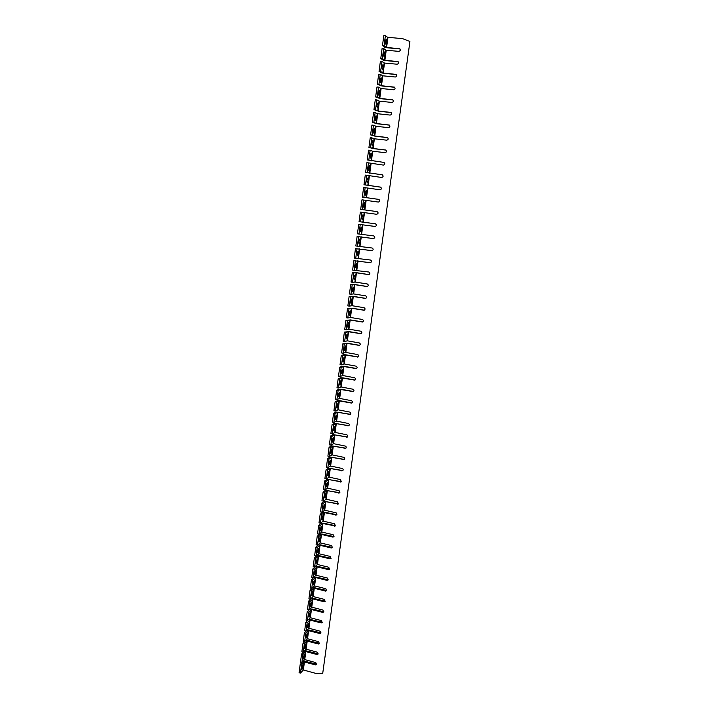 <?xml version="1.0" encoding="UTF-8"?>
<svg xmlns="http://www.w3.org/2000/svg" width="709" height="709" viewBox="0 0 709 709"><rect width="100%" height="100%" fill="white"/><g stroke="black" fill="none" stroke-linecap="round" stroke-linejoin="round"><path stroke-width="1.06" d="M303.23 666.389L303.071 665.086L301.75 668.144L301.91 669.438L303.23 666.389M304.613 655.993L304.453 654.673L303.142 657.713L303.301 659.024L304.613 655.993M306.013 645.562L305.845 644.224L304.533 647.237L304.702 648.575L306.013 645.562M307.405 635.087L307.236 633.731L305.942 636.726L306.111 638.082L307.405 635.087M308.814 624.576L308.637 623.193L307.343 626.171L307.52 627.545L308.814 624.576M310.223 614.021L310.046 612.62L308.761 615.572L308.938 616.972L310.223 614.021M311.641 603.43L311.455 602.012L310.179 604.937L310.365 606.355L311.641 603.43M313.059 592.795L312.873 591.35L311.606 594.257L311.792 595.702L313.059 592.795M314.486 582.124L314.291 580.653L313.032 583.542L313.227 585.005L314.486 582.124M315.913 571.401L315.718 569.921L314.468 572.783L314.663 574.272L315.913 571.401M317.357 560.642L317.153 559.135L315.904 561.98L316.108 563.487L317.357 560.642M318.793 549.847L318.589 548.314L317.357 551.141L317.561 552.666L318.793 549.847M320.246 539L320.034 537.449L318.802 540.249L319.015 541.809L320.246 539M321.7 528.116L321.487 526.539L320.264 529.322L320.477 530.899L321.7 528.116M323.162 517.189L322.941 515.585L321.726 518.35L321.948 519.954L323.162 517.189M324.625 506.217L324.403 504.595L323.198 507.334L323.419 508.965L324.625 506.217M326.096 495.21L325.865 493.553L324.669 496.273L324.899 497.931L326.096 495.21M327.576 484.15L327.345 482.474L326.149 485.178L326.379 486.853L327.576 484.15M329.056 473.054L328.816 471.343L327.638 474.029L327.877 475.73L329.056 473.054M330.545 461.905L330.305 460.176L329.127 462.835L329.375 464.572L330.545 461.905M332.042 450.72L331.794 448.957L330.624 451.606L330.873 453.361L332.042 450.72M333.54 439.491L333.292 437.701L332.131 440.324L332.379 442.106L333.54 439.491M335.047 428.209L334.79 426.393L333.647 428.998L333.895 430.815L335.047 428.209M336.562 416.892L336.296 415.049L335.162 417.628L335.419 419.471L336.562 416.892M338.078 405.521L337.812 403.651L336.678 406.213L336.943 408.083L338.078 405.521M339.602 394.115L339.327 392.21L338.211 394.753L338.477 396.659L339.602 394.115M341.135 382.656L340.861 380.715L339.744 383.241L340.019 385.173L341.135 382.656M342.669 371.153L342.385 369.185L341.286 371.693L341.57 373.652L342.669 371.153M344.211 359.596L343.927 357.602L342.828 360.092L343.121 362.086L344.211 359.596M345.762 348.004L345.469 345.974L344.388 348.447L344.68 350.468L345.762 348.004M347.321 336.358L347.02 334.302L345.948 336.748L346.24 338.805L347.321 336.358M348.881 324.669L348.58 322.577L347.507 325.006L347.809 327.097L348.881 324.669M350.45 312.935L350.14 310.808L349.085 313.218L349.386 315.345L350.45 312.935M352.018 301.148L351.708 298.985L350.663 301.378L350.973 303.541L352.018 301.148M353.605 289.316L353.286 287.118L352.249 289.494L352.559 291.691L353.605 289.316M355.191 277.432L354.872 275.198L353.835 277.556L354.163 279.789L355.191 277.432M356.787 265.503L356.459 263.234L355.439 265.574L355.767 267.842L356.787 265.503M358.382 253.521L358.054 251.216L357.044 253.538L357.371 255.843L358.382 253.521M359.995 241.494L359.658 239.155L358.657 241.459L358.993 243.799L359.995 241.494M361.608 229.415L361.262 227.04L360.269 229.326L360.615 231.701L361.608 229.415M363.221 217.291L362.875 214.871L361.9 217.149L362.246 219.56L363.221 217.291M364.851 205.114L364.497 202.659L363.531 204.91L363.877 207.365L364.851 205.114M366.482 192.883L366.128 190.393L365.17 192.626L365.525 195.117L366.482 192.883M368.122 180.609L367.767 178.074L366.81 180.29L367.173 182.825L368.122 180.609M369.77 168.272L369.407 165.702L368.467 167.909L368.831 170.479L369.77 168.272M371.427 155.891L371.055 153.277L370.125 155.466L370.488 158.08L371.427 155.891M373.085 143.466L372.712 140.807L371.791 142.979L372.163 145.629L373.085 143.466M374.751 130.979L374.379 128.276L373.457 130.438L373.838 133.132L374.751 130.979M376.426 118.438L376.045 115.7L375.141 117.836L375.522 120.583L376.426 118.438M378.11 105.854L377.72 103.071L376.825 105.189L377.215 107.972L378.11 105.854M379.802 93.216L379.404 90.38L378.517 92.489L378.916 95.316L379.802 93.216M381.495 80.516L381.096 77.644L380.219 79.736L380.618 82.607L381.495 80.516M383.197 67.763L382.798 64.847L381.929 66.921L382.328 69.845L383.197 67.763M384.907 54.965L384.508 51.996L383.649 54.052L384.048 57.021L384.907 54.965M386.627 42.106L386.219 39.092L385.368 41.14L385.776 44.153L386.627 42.106M316.755 664.227L304.941 661.293L302.929 661.4M302.947 654.487L301.555 654.106L306.137 649.196L317.207 652.174L317.995 654.141L316.896 654.469L305.517 651.518L302.947 654.487L301.857 662.658L304.746 659.6L315.789 662.614L316.586 664.563L315.478 664.9L304.126 661.922L301.547 664.953L300.465 673.089L303.355 669.97L316.108 673.479L322.692 673.55L409.917 41.663L322.692 673.55M301.547 664.953L300.164 664.572L301.812 662.64M300.164 664.572L299.083 672.708L300.465 673.089M318.173 653.822L306.332 650.906L304.205 651.084M301.555 654.106L300.465 662.277L301.857 662.658M319.591 643.364L307.724 640.484L305.526 640.714L302.956 643.604L301.866 651.801L303.248 652.174L304.347 643.976L302.956 643.604M409.527 41.326L402.535 38.623L387.601 37.32L385.412 35.583L384.065 45.704L386.591 47.432L399.849 48.797C400.647 50.117 400.301 50.977 398.804 51.358L386.219 50.259L383.684 48.558L382.337 58.634L384.881 60.256L398.059 61.63C398.91 62.95 398.573 63.81 397.058 64.209L384.508 63.066L381.965 61.47L380.627 71.512L383.17 73.018L396.278 74.418C397.173 75.73 396.854 76.59 395.321 77.006L382.798 75.819L380.246 74.33L378.916 84.327L381.477 85.727L394.505 87.145C395.454 88.448 395.143 89.316 393.584 89.751L381.105 88.51L378.544 87.145L377.215 97.098L379.785 98.383L392.733 99.818C393.734 101.112 393.442 101.99 391.864 102.442L379.412 101.157L376.842 99.898L375.522 109.806L378.092 110.985L390.969 112.439C392.015 113.724 391.749 114.61 390.145 115.08L377.729 113.75L375.15 112.598L373.838 122.462L376.417 123.543L389.214 125.014C390.313 126.282 390.056 127.168 388.443 127.655L376.054 126.291L373.466 125.245L372.154 135.073L374.751 136.039L387.46 137.528C388.612 138.787 388.372 139.673 386.742 140.187L374.379 138.778L371.791 137.83L370.479 147.623L373.085 148.491L385.705 149.998C386.919 151.239 386.706 152.134 385.04 152.665L372.721 151.221L370.116 150.37L368.813 160.119L383.959 162.423C385.235 163.637 385.031 164.532 383.356 165.091L368.45 162.866L367.156 172.571L382.222 174.786C383.56 175.983 383.374 176.878 381.672 177.472L366.792 175.3L365.507 184.96L380.485 187.105C381.885 188.284 381.726 189.179 379.997 189.79L365.144 187.681L363.859 197.306L378.757 199.38C380.219 200.523 380.077 201.418 378.331 202.065L363.504 200.018L362.219 209.598L377.037 211.601C378.553 212.709 378.438 213.604 376.692 214.286L361.865 212.292L360.589 221.846L375.389 223.787C376.878 224.85 376.78 225.746 375.096 226.463L360.234 224.523L358.967 234.032L373.74 235.92C375.212 236.939 375.141 237.834 373.51 238.587L358.612 236.709L357.354 246.174L372.101 247.999C373.554 248.983 373.501 249.878 371.933 250.658L356.999 248.832L355.741 258.262L370.461 260.035C371.906 260.983 371.87 261.869 370.355 262.684L355.386 260.912L354.137 270.306L368.84 272.017C370.258 272.93 370.24 273.807 368.786 274.649L356.459 272.788L353.782 272.947L352.533 282.297L355.218 282.067L367.218 283.946C368.618 284.832 368.618 285.7 367.218 286.569L354.872 284.672L352.187 284.929L350.946 294.235L353.64 293.916L365.605 295.839C366.987 296.69 367.005 297.55 365.658 298.436L353.295 296.513L350.601 296.858L349.36 306.128L352.063 305.712L363.992 307.671C365.357 308.495 365.392 309.354 364.107 310.25L351.717 308.3L349.014 308.743L347.782 317.978L350.485 317.464L362.388 319.458C363.735 320.255 363.788 321.106 362.556 322.019L350.149 320.043L347.437 320.574L346.214 329.774L348.925 329.171L360.801 331.2C362.122 331.972 362.193 332.813 361.005 333.744L348.58 331.741L345.868 332.361L344.645 341.525L347.366 340.825L359.206 342.899C360.518 343.635 360.597 344.477 359.463 345.416L347.02 343.386L344.299 344.095L343.085 353.224L345.815 352.435L357.628 354.544C358.914 355.262 359.011 356.095 357.921 357.035L345.469 354.987L342.739 355.794L341.534 364.878L344.264 364.001L356.051 366.145C357.318 366.845 357.433 367.661 356.388 368.618L343.927 366.535L341.189 367.43L339.983 376.488L342.731 375.522L354.482 377.702C355.732 378.376 355.856 379.191 354.854 380.148L342.385 378.048L339.646 379.031L338.441 388.045L341.197 386.99L352.922 389.206C354.154 389.861 354.287 390.668 353.321 391.625L340.861 389.507L338.104 390.579L336.908 399.557L339.664 398.423L351.363 400.665C352.577 401.303 352.728 402.109 351.806 403.067L339.327 400.922L336.571 402.083L335.384 411.025L338.14 409.802L349.812 412.08C351.017 412.709 351.168 413.498 350.281 414.455L337.812 412.292L335.047 413.542L333.859 422.449L336.624 421.137L348.27 423.45C349.457 424.062 349.617 424.842 348.766 425.799L336.296 423.619L333.531 424.957L332.344 433.828L335.118 432.428L346.728 434.777C347.897 435.37 348.075 436.15 347.25 437.107L334.79 434.901L332.016 436.319L330.837 445.155L333.611 443.674L345.203 446.058C346.355 446.635 346.533 447.406 345.744 448.363L333.283 446.138L330.5 447.645L329.331 456.445L332.113 454.877L343.67 457.296C344.813 457.863 344.999 458.626 344.246 459.574L331.785 457.332L329.003 458.918L327.833 467.683L330.624 466.026L342.155 468.481C343.28 469.039 343.475 469.792 342.748 470.741L330.297 468.472L327.505 470.147L326.344 478.885L329.136 477.139L340.639 479.63L341.251 481.863L328.816 479.576L326.016 481.34L324.855 490.034L327.655 488.209L339.132 490.734L339.762 492.95L327.336 490.637L324.527 492.48L323.375 501.139L326.184 499.242L337.635 501.795L338.273 503.984L325.865 501.653L323.047 503.576L321.904 512.208L324.713 510.223L336.137 512.811L336.793 514.982L324.394 512.634L321.576 514.628L320.433 523.224L323.251 521.159L334.648 523.783L335.322 525.936L322.932 523.561L320.113 525.644L318.97 534.205L321.797 532.06L333.159 534.71L333.85 536.846L332.831 537.103L321.478 534.453L318.651 536.616L317.517 545.141L320.344 542.917L331.679 545.593L332.388 547.72L331.36 547.986L320.025 545.301L317.189 547.534L316.063 556.033L318.899 553.729L330.208 556.441L330.926 558.541L329.889 558.816L318.58 556.104L315.744 558.417L314.619 566.881L317.455 564.497L328.746 567.244L329.463 569.327L328.418 569.611L317.145 566.863L314.3 569.256L313.174 577.684L316.028 575.229L327.283 578.003L328.019 580.077L326.964 580.361L315.709 577.587L312.864 580.059L311.738 588.452L314.592 585.918L325.821 588.727L326.565 590.774L325.502 591.076L314.282 588.266L311.428 590.81L310.312 599.176L313.174 596.57L324.376 599.397L325.13 601.436L324.057 601.746L312.864 598.901L310.001 601.524L308.885 609.855L311.756 607.17L322.932 610.041L323.694 612.062L322.613 612.372L311.446 609.501L308.575 612.204L307.467 620.499L310.338 617.743L321.487 620.632L322.258 622.644L321.177 622.954L310.028 620.056L307.157 622.83L306.058 631.099L308.938 628.263L320.06 631.187L320.831 633.181L319.741 633.5L308.309 630.602L305.747 633.421L304.648 641.654L307.529 638.747L318.633 641.698L319.413 643.683L318.314 644.011L307.227 641.051L304.347 643.976M321.009 632.871L309.124 630.026L306.926 630.239L304.356 633.057L303.257 641.29L304.648 641.654M305.747 633.421L304.356 633.057M322.435 622.342L310.533 619.524L308.326 619.728L305.765 622.467L304.666 630.735L306.058 631.099M307.157 622.83L305.765 622.467M323.871 611.77L311.942 608.978L309.736 609.173L307.174 611.84L306.075 620.136L307.467 620.499M308.575 612.204L307.174 611.84M325.307 601.152L313.351 598.396L311.154 598.573L308.592 601.17L307.484 609.501L308.885 609.855M310.001 601.524L308.592 601.17M326.752 590.5L314.778 587.77L312.572 587.938L310.019 590.464L308.911 598.821L310.312 599.176M311.428 590.81L310.019 590.464M328.196 579.811L316.205 577.108L313.99 577.259L311.446 579.705L310.329 588.098L311.738 588.452M312.864 580.059L311.446 579.705M329.65 569.07L317.632 566.402L315.425 566.544L312.882 568.91L311.765 577.339L313.174 577.684M314.3 569.256L312.882 568.91M331.103 558.293L319.077 555.652L316.861 555.776L314.326 558.08L313.201 566.535L314.619 566.881M315.744 558.417L314.326 558.08M332.565 547.481L320.521 544.866L318.297 544.982L315.771 547.197L314.645 555.688L316.063 556.033M317.189 547.534L315.771 547.197M334.036 536.616L321.966 534.028L319.741 534.134L317.224 536.279L316.09 544.804L317.517 545.141M318.651 536.616L317.224 536.279M335.508 525.715L323.419 523.162L321.195 523.251L318.687 525.316L317.543 533.868L318.97 534.205M320.113 525.644L318.687 525.316M336.988 514.769L324.882 512.244L322.657 512.315L320.149 514.309L319.006 522.896L320.433 523.224M321.576 514.628L320.149 514.309M338.468 503.78L324.119 501.343L321.62 503.257L320.468 511.88L321.904 512.208M323.047 503.576L321.62 503.257M339.948 492.755L325.591 490.336L323.091 492.161L321.939 500.82L323.375 501.139M324.527 492.48L323.091 492.161M341.437 481.677L327.062 479.275L324.571 481.021L323.419 489.715L324.855 490.034M326.016 481.34L324.571 481.021M342.934 470.563L328.542 468.17L326.06 469.837L324.899 478.566L326.344 478.885M327.505 470.147L326.06 469.837M344.432 459.405L330.031 457.03L327.549 458.617L326.388 467.373L327.833 467.683M329.003 458.918L327.549 458.617M345.939 448.194L331.52 445.837L329.056 447.344L327.886 456.135L329.331 456.445M330.5 447.645L329.056 447.344M347.445 436.948L333.017 434.608L330.554 436.026L329.384 444.853L330.837 445.155M332.016 436.319L330.554 436.026M348.961 425.657L334.524 423.326L332.069 424.664L330.89 433.527L332.344 433.828M333.531 424.957L332.069 424.664M350.476 414.322L336.039 412L333.584 413.258L332.397 422.156L333.859 422.449M335.047 413.542L333.584 413.258M351.992 402.934L339.806 400.7L337.555 400.638L335.109 401.799L333.921 410.741L335.384 411.025M336.571 402.083L335.109 401.799M353.516 391.51L341.33 389.294L339.079 389.223L336.642 390.304L335.446 399.282L336.908 399.557M338.104 390.579L336.642 390.304M355.049 380.033L342.864 377.853L340.604 377.764L338.175 378.757L336.979 387.77L338.441 388.045M339.646 379.031L338.175 378.757M356.583 368.512L344.397 366.358L342.137 366.252L339.717 367.165L338.512 376.213L339.983 376.488M341.189 367.43L339.717 367.165M358.116 356.937L345.939 354.828L343.679 354.704L341.259 355.528L340.054 364.612L341.534 364.878M342.739 355.794L341.259 355.528M359.658 345.327L347.49 343.245L342.819 343.838L341.605 352.958L343.085 353.224M344.299 344.095L342.819 343.838M361.2 333.664L349.05 331.608L344.379 332.104L343.156 341.259L344.645 341.525M345.868 332.361L344.379 332.104M362.751 321.948L350.609 319.936L345.948 320.326L344.725 329.517L346.214 329.774M347.437 320.574L345.948 320.326M364.302 310.188L352.178 308.211L347.516 308.495L346.293 317.729L347.782 317.978M349.014 308.743L347.516 308.495M365.862 298.383L353.756 296.442L349.094 296.61L347.862 305.889L349.36 306.128M350.601 296.858L349.094 296.61M367.422 286.525L355.333 284.619L350.68 284.69L349.448 293.996L350.946 294.235M352.187 284.929L350.68 284.69M368.99 274.613L356.919 272.752L352.276 272.708L351.035 282.058L352.533 282.297M353.782 272.947L352.276 272.708M370.107 262.667L353.871 260.69L352.63 270.076L354.137 270.306M355.386 260.912L353.871 260.69M372.136 250.64L355.484 248.611L354.225 258.041L355.741 258.262M356.999 248.832L355.484 248.611M373.714 238.578L357.097 236.487L355.838 245.952L357.354 246.174M358.612 236.709L357.097 236.487M375.274 226.463L358.71 224.31L357.451 233.819L358.967 234.032M360.234 224.523L358.71 224.31M376.78 214.295L360.34 212.088L359.073 221.633L360.589 221.846M361.865 212.292L360.34 212.088M363.504 200.018L361.971 199.814L360.695 209.394L362.219 209.598M365.144 187.681L363.611 187.486L362.334 197.111L378.916 199.415M362.334 197.111L363.859 197.306M366.792 175.3L365.259 175.105L363.974 184.765L380.68 187.167M363.974 184.765L365.507 184.96M368.45 162.866L366.907 162.671L365.622 172.376L382.417 174.866M365.622 172.376L367.156 172.571M370.116 150.37L368.574 150.193L367.271 159.933L383.729 162.37M367.271 159.933L368.813 160.119M371.791 137.83L370.24 137.661L368.937 147.445L373.528 148.642L385.9 150.095M368.937 147.445L370.479 147.623M373.466 125.245L371.915 125.068L370.603 134.896L375.185 136.217L387.646 137.635M370.603 134.896L372.154 135.073M375.15 112.598L373.59 112.43L372.278 122.294L376.86 123.738L389.392 125.121M372.278 122.294L373.838 122.462M376.842 99.898L375.283 99.739L373.962 109.647L378.535 111.207L391.155 112.563M373.962 109.647L375.522 109.806M378.544 87.145L376.975 86.985L375.655 96.938L380.219 98.622L392.919 99.942M375.655 96.938L377.215 97.098M380.246 74.33L378.677 74.188L377.348 84.176L381.903 85.984L394.683 87.278M377.348 84.176L378.916 84.327M381.965 61.47L380.387 61.328L379.049 71.361L381.282 72.797L383.604 73.293L396.455 74.56M379.049 71.361L380.627 71.512M383.684 48.558L382.107 48.416L380.768 58.492L382.984 60.035L385.306 60.549L398.228 61.789M380.768 58.492L382.337 58.634M385.412 35.583L383.826 35.45L382.479 45.571L384.695 47.219L387.025 47.751L400.009 48.965M382.479 45.571L384.065 45.704M304.126 661.922L303.044 670.005M303.355 669.97L304.436 661.878M304.746 659.6L305.827 651.482M305.517 651.518L304.427 659.636M306.137 649.196L307.227 641.051M306.908 641.078L305.818 649.231M307.529 638.747L308.628 630.576M308.309 630.602L307.219 638.782M308.938 628.263L310.028 620.056M309.718 620.083L308.619 628.298M310.338 617.743L311.446 609.501M311.127 609.527L310.028 617.769M311.756 607.17L312.864 598.901M312.545 598.928L311.437 607.196M313.174 596.57L314.282 588.266M313.963 588.284L312.855 596.588M314.592 585.918L315.709 577.587M315.39 577.605L314.282 585.944M316.028 575.229L317.145 566.863M316.826 566.881L315.709 575.256M317.455 564.497L318.58 556.104M318.261 556.122L317.145 564.524M318.899 553.729L320.025 545.301M319.706 545.31L318.58 553.747M320.344 542.917L321.478 534.453M321.159 534.462L320.025 542.934M321.797 532.06L322.932 523.561M322.613 523.579L321.478 532.078M323.251 521.159L324.394 512.634M324.075 512.642L322.932 521.177M324.713 510.223L325.865 501.653M325.546 501.662L324.394 510.232M326.184 499.242L327.336 490.637M327.017 490.646L325.865 499.251M327.655 488.209L328.816 479.576M328.497 479.585L327.336 488.217M329.136 477.139L330.297 468.472M329.977 468.481L328.816 477.148M330.624 466.026L331.785 457.332M331.466 457.332L330.305 466.035M332.113 454.877L333.283 446.138M332.964 446.138L331.794 454.877M333.611 443.674L334.79 434.901M334.471 434.901L333.292 443.666M335.118 432.428L336.296 423.619M335.977 423.619L334.799 432.419M336.624 421.137L337.812 412.292M337.493 412.284L336.305 421.128M338.14 409.802L339.327 400.922M339.008 400.913L337.821 409.793M339.664 398.423L340.861 389.507M340.533 389.498L339.345 398.414M341.197 386.99L342.385 378.048M342.066 378.03L340.869 386.981M342.731 375.522L343.927 366.535M343.608 366.526L342.403 375.504M344.264 364.001L345.469 354.987M345.15 354.97L343.945 363.992M345.815 352.435L347.02 343.386M346.701 343.369L345.487 352.417M347.366 340.825L348.58 331.741M348.261 331.715L347.038 340.807M348.925 329.171L350.149 320.043M349.821 320.016L348.598 329.153M350.485 317.464L351.717 308.3M351.389 308.273L350.166 317.446M352.063 305.712L353.295 296.513M352.967 296.486L351.735 305.685M353.64 293.916L354.872 284.672M354.544 284.646L353.312 293.889M355.218 282.067L356.459 272.788M356.14 272.761L354.899 282.04M356.813 270.173L358.063 260.859M357.735 260.823L356.485 270.138M358.408 258.227L359.658 248.877M359.33 248.832L358.08 258.191M360.012 246.236L361.271 236.841M360.943 236.806L359.685 246.191M361.625 234.192L362.884 224.762M362.556 224.718L361.298 234.147M363.238 222.094L364.506 212.629M364.178 212.585L362.911 222.059M364.86 209.953L366.136 200.443M365.809 200.399L364.532 209.908M366.491 197.767L367.767 188.213M367.439 188.169L366.163 197.714M368.131 185.519L369.416 175.929M369.088 175.885L367.803 185.474M369.779 173.226L371.064 163.602M370.736 163.549L369.442 173.173M371.427 160.881L372.721 151.221M372.385 151.159L371.099 160.828M373.085 148.491L374.379 138.778M374.051 138.725L372.757 148.429M374.751 136.039L376.054 126.291M375.717 126.229L374.414 135.977M376.417 123.543L377.729 113.75M377.392 113.688L376.089 123.481M378.092 110.985L379.412 101.157M379.076 101.095L377.764 110.923M379.785 98.383L381.105 88.51M380.768 88.448L379.448 98.321M381.477 85.727L382.798 75.819M382.47 75.748L381.141 85.656M383.17 73.018L384.508 63.066M384.172 62.986L382.842 72.947M384.881 60.256L386.219 50.259M385.882 50.179L384.544 60.176M386.591 47.432L387.938 37.391M387.601 37.32L386.263 47.361M368.476 274.64L368.919 274.605M366.863 286.569L367.306 286.507M365.25 298.445L365.693 298.365M363.637 310.267L364.089 310.17M362.042 322.046L362.485 321.939M360.447 333.779L360.899 333.647M358.86 345.46L359.312 345.318M357.283 357.097L357.735 356.937M355.705 368.689L356.157 368.503M354.137 380.228L354.597 380.033M352.577 391.731L353.038 391.51M351.026 403.182L351.478 402.951M349.475 414.588L349.936 414.34M347.933 425.949L348.394 425.684M346.391 437.258L346.861 436.974M344.866 448.531L345.327 448.23M343.342 459.76L343.803 459.441M341.818 470.936L342.287 470.608M340.311 482.076L340.772 481.73M338.805 493.163L339.274 492.808M337.298 504.214L337.768 503.842M335.809 515.221L336.279 514.831M334.32 526.184L334.79 525.777M332.831 537.103L333.31 536.686M331.36 547.986L331.83 547.543M329.889 558.816L330.359 558.364M328.418 569.611L328.896 569.141M326.964 580.361L327.443 579.882M325.502 591.076L325.989 590.579M324.057 601.746L324.536 601.232M322.613 612.372L323.1 611.84M321.177 622.954L321.656 622.413M319.741 633.5L320.229 632.951M318.314 644.011L318.802 643.435M316.896 654.469L317.384 653.893M315.478 664.9L315.966 664.298"/></g></svg>
